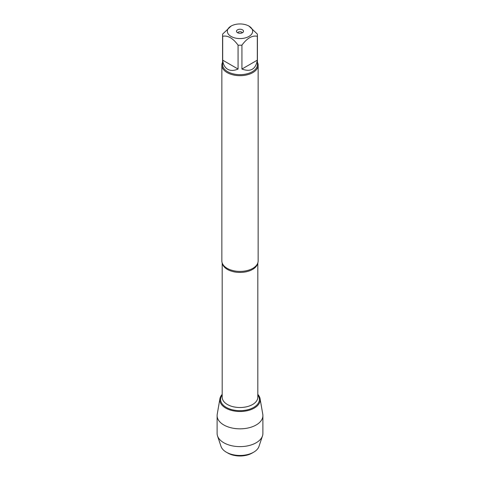 <?xml version="1.0" encoding="UTF-8"?>
<svg xmlns="http://www.w3.org/2000/svg" width="480" height="480" viewBox="0 0 480 480"><rect width="100%" height="100%" fill="white"/><g stroke="black" fill="none" stroke-linecap="round" stroke-linejoin="round"><path stroke-width="0.72" d="M241.404 24A12.66 7.308 0 0 0 231.048 26.094A12.66 7.308 0 0 0 231.048 36.432A12.66 7.308 0 0 0 248.952 36.432A12.66 7.308 0 0 0 248.952 26.094A12.66 7.308 0 0 0 241.404 24M231.048 26.094L222.684 34.038A17.424 10.056 0 0 0 222.576 35.154A17.424 10.056 0 0 0 222.684 36.27C227.82 35.232 232.944 38.196 238.068 45.15A17.424 10.056 0 0 0 241.932 45.15C247.068 38.184 252.192 35.226 257.316 36.27A17.424 10.056 0 0 0 257.424 35.154A17.424 10.056 0 0 0 257.316 34.038L248.952 26.094M257.424 35.154L257.424 64.602A17.424 10.056 180 0 1 246.666 73.896A17.424 10.056 180 0 1 227.682 71.712A17.424 10.056 180 0 1 222.576 64.602L222.576 35.154M222.684 36.27L222.684 60.162C223.182 64.524 224.844 67.56 227.682 69.27C230.58 70.872 234.042 70.794 238.068 69.042L238.068 45.15M241.932 45.15L241.932 69.042C250.62 72.246 255.744 69.282 257.316 60.162L257.316 36.27M221.85 65.196L221.85 260.934A18.15 10.476 0 0 0 222.948 264.522A18.15 10.476 0 0 0 227.166 268.344A18.15 10.476 0 0 0 257.052 264.522A18.15 10.476 0 0 0 258.15 260.934L258.15 65.196A18.15 10.476 180 0 1 240 75.672A18.15 10.476 180 0 1 221.85 65.196A18.15 10.476 180 0 1 222.576 62.262M257.808 394.368A20.178 11.652 180 0 1 240 411.498A20.178 11.652 180 0 1 222.192 394.368A20.178 11.652 0 0 0 219.918 398.688A20.178 11.652 0 0 0 225.732 408.084A20.178 11.652 0 0 0 248.64 410.376A20.178 11.652 0 0 0 260.082 398.688A20.178 11.652 0 0 0 257.808 394.368M257.424 62.262A18.15 10.476 180 0 1 258.15 65.196M242.484 29.826A3.516 2.028 180 0 1 243.21 32.094A3.516 2.028 180 0 1 240 33.294A3.516 2.028 180 0 1 236.79 32.094A3.516 2.028 180 0 1 238.008 29.592A3.516 2.028 180 0 1 242.484 29.826M257.316 60.162L241.932 69.042M238.068 69.042L222.684 60.162M242.244 32.826A2.268 1.308 0 0 0 241.602 32.1A2.268 1.308 0 0 0 239.298 31.782A2.268 1.308 0 0 0 237.756 32.826M219.918 398.688L217.218 414.306A22.896 13.218 0 0 0 217.104 415.62A22.896 13.218 0 0 0 223.812 424.968A22.896 13.218 0 0 0 248.76 427.83A22.896 13.218 0 0 0 262.896 415.62A22.896 13.218 0 0 0 262.782 414.306L260.082 398.688M217.104 415.62L217.104 433.41A22.896 13.218 0 0 0 217.518 435.906A22.896 13.218 0 0 0 223.812 442.758A22.896 13.218 0 0 0 246.714 446.046A22.896 13.218 0 0 0 262.482 435.906A22.896 13.218 0 0 0 262.896 433.41L262.896 415.62M227.94 453.114L226.332 452.19L227.94 453.114A17.058 9.846 0 0 0 252.06 453.114L253.668 452.19A19.326 11.16 180 0 1 226.332 452.19L226.332 452.19A19.326 11.16 180 0 1 221.022 446.412L217.518 435.906M262.482 435.906L258.978 446.412A19.326 11.16 180 0 1 253.668 452.19M257.712 263.22A17.808 10.278 180 0 1 240 272.424A17.808 10.278 180 0 1 222.288 263.22M222.192 262.95L222.192 397.23A17.808 10.278 0 0 0 240 407.514A17.808 10.278 0 0 0 257.808 397.23L257.808 262.95M257.808 395.04A19.398 11.196 180 0 1 240 410.676A19.398 11.196 180 0 1 222.192 395.04"/></g></svg>
